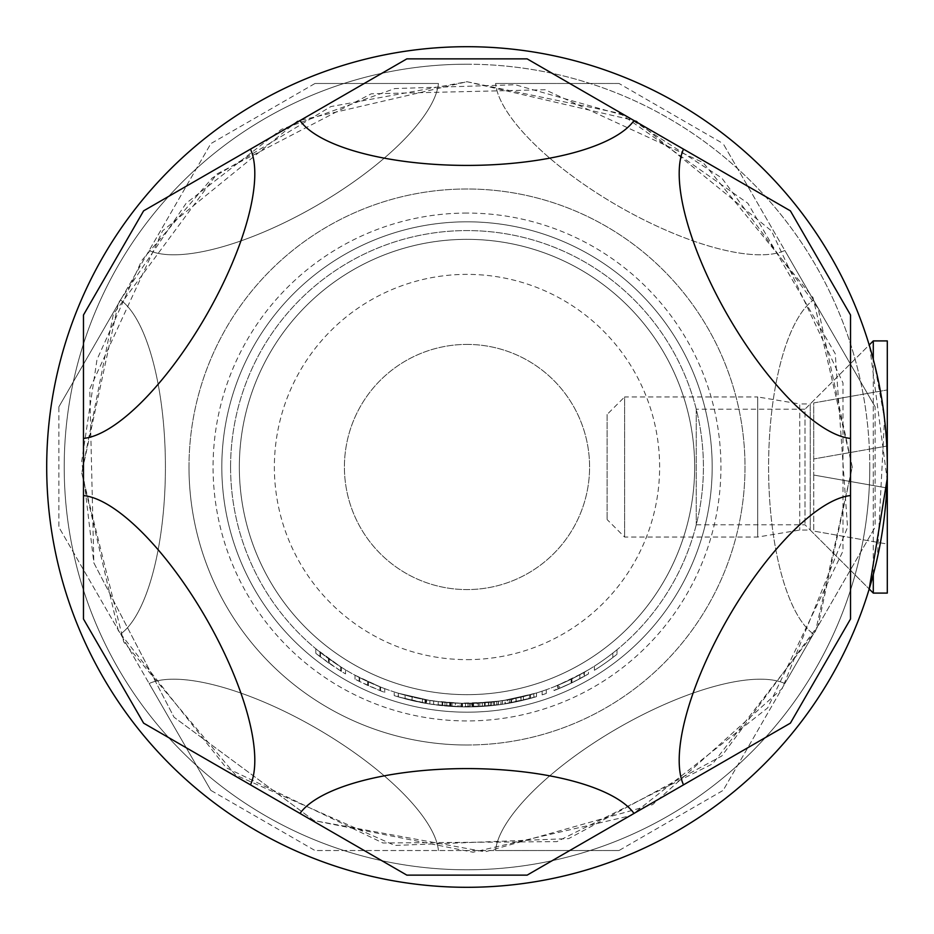 <?xml version="1.0" encoding="UTF-8"?>
<svg xmlns="http://www.w3.org/2000/svg" width="934" height="934" viewBox="0 0 934 934"><rect width="100%" height="100%" fill="white"/><g stroke="black" fill="none" stroke-linecap="round" stroke-linejoin="round"><path stroke-width="0.7" stroke-dasharray="4.67 3.5" d="M467 694.663A227.662 227.662 0 0 0 664.156 353.169A227.662 227.662 0 0 0 269.844 353.169A227.662 227.662 0 0 0 467 694.663A227.662 227.662 0 0 0 664.156 353.169A227.662 227.662 0 0 0 269.844 353.169A227.662 227.662 0 0 0 467 694.663A227.662 227.662 0 0 1 239.338 467A227.662 227.662 0 0 1 467 239.338A227.662 227.662 0 0 1 664.156 580.831A227.662 227.662 0 0 1 269.844 580.831A227.662 227.662 0 0 1 467 239.338A227.662 227.662 0 0 1 694.663 467A227.662 227.662 0 0 1 467 694.663M467 745.005A278.005 278.005 0 0 0 745.005 467A278.005 278.005 0 0 0 467 188.995A278.005 278.005 0 0 0 188.995 467A278.005 278.005 0 0 0 467 745.005M784.852 250.487L813.432 299.989L784.852 250.487A171.938 58.807 -150 0 1 617.794 205.819A171.938 58.807 -150 0 1 495.569 83.476A171.938 58.807 -150 0 0 617.794 205.819A171.938 58.807 -150 0 0 784.852 250.487L723.149 143.614L784.852 250.487M315.003 83.476L438.431 83.476A171.938 58.807 150 0 1 316.206 205.819A171.938 58.807 150 0 1 149.148 250.487A171.938 58.807 150 0 0 316.206 205.819A171.938 58.807 150 0 0 438.431 83.476L315.003 83.476L210.85 143.614L120.568 299.989L210.85 143.614M58.865 406.862L120.568 299.989A171.938 58.807 90 0 1 165.411 467A171.938 58.807 90 0 1 120.568 634.011A171.938 58.807 90 0 0 165.411 467A171.938 58.807 90 0 0 120.568 299.989L58.865 406.862L58.865 527.138L149.148 683.513L58.865 527.138M210.85 790.386L149.148 683.513A171.938 58.807 30 0 1 316.206 728.181A171.938 58.807 30 0 1 438.431 850.524A171.938 58.807 30 0 0 316.206 728.181A171.938 58.807 30 0 0 149.148 683.513L210.85 790.386L315.003 850.524L495.569 850.524L315.003 850.524M618.997 850.524L495.569 850.524A171.938 58.807 -30 0 1 617.794 728.181A171.938 58.807 -30 0 1 784.852 683.513L813.432 634.011L784.852 683.513A171.938 58.807 -30 0 0 617.794 728.181A171.938 58.807 -30 0 0 495.569 850.524L618.997 850.524L723.149 790.386L784.852 683.513L723.149 790.386M813.432 634.011A171.938 58.807 -90 0 1 768.589 467A171.938 58.807 -90 0 1 813.432 299.989A171.938 58.807 -90 0 0 768.589 467A171.938 58.807 -90 0 0 813.432 634.011L875.135 527.138L813.432 634.011M875.135 406.862L813.432 299.989L875.135 406.862L875.135 527.138M618.997 83.476L495.569 83.476L618.997 83.476L723.149 143.614M887.3 467A420.3 420.3 0 0 0 256.85 103.009A420.3 420.3 0 0 0 256.85 830.991A420.3 420.3 0 0 0 887.3 467A420.3 420.3 0 0 0 256.85 103.009A420.3 420.3 0 0 0 256.85 830.991A420.3 420.3 0 0 0 887.3 467A420.3 420.3 0 0 0 256.85 103.009A420.3 420.3 0 0 0 256.85 830.991A420.3 420.3 0 0 0 887.3 467A420.3 420.3 0 0 0 256.85 103.009A420.3 420.3 0 0 0 256.85 830.991A420.3 420.3 0 0 0 887.3 467A420.3 420.3 0 0 0 256.85 103.009A420.3 420.3 0 0 0 256.85 830.991A420.3 420.3 0 0 0 887.3 467A420.3 420.3 0 0 1 256.85 830.991A420.3 420.3 0 0 1 256.85 103.009A420.3 420.3 0 0 1 887.3 467L887.3 467M869.788 467A402.787 402.787 0 0 0 265.606 118.174A402.787 402.787 0 0 0 265.606 815.826A402.787 402.787 0 0 0 869.788 467M467 344.413A122.587 122.587 0 0 1 573.161 528.294A122.587 122.587 0 0 1 360.839 528.294A122.587 122.587 0 0 1 467 344.413A122.587 122.587 0 0 1 573.161 528.294A122.587 122.587 0 0 1 360.839 528.294A122.587 122.587 0 0 1 467 344.413M467 659.638A192.637 192.637 0 0 0 633.824 370.681A192.637 192.637 0 0 0 300.176 370.681A192.637 192.637 0 0 0 467 659.638M230.581 467A236.419 236.419 0 0 1 585.209 262.256A236.419 236.419 0 0 1 585.209 671.744A236.419 236.419 0 0 1 230.581 467A236.419 236.419 0 0 1 585.209 262.256A236.419 236.419 0 0 1 585.209 671.744A236.419 236.419 0 0 1 230.581 467M471.752 703.372L500.858 700.979L469.382 703.407L478.336 703.15L471.752 703.372L471.752 706.875L478.336 706.653L478.336 703.15M426.604 699.94A236.419 236.419 0 0 1 405.123 695.176L426.044 699.846L398.094 693.156A236.419 236.419 0 0 0 426.604 699.94L426.604 703.5L426.604 699.94M571.97 678.843L584.322 672.258A236.419 236.419 0 0 1 554.025 686.817L571.351 679.146L588.478 669.818L571.445 679.1L555.812 686.105L571.97 678.843L571.97 682.742L559.501 688.37L559.501 684.575M516.175 701.831L533.828 697.429L502.34 704.306L502.34 700.757L533.828 693.775L502.34 700.757A236.419 236.419 0 0 1 498.184 701.352A236.419 236.419 0 0 0 502.34 700.757L529.671 694.966L502.34 700.757L502.34 704.306A239.921 239.921 0 0 1 498.184 704.89L498.184 701.352L498.184 704.89A239.921 239.921 0 0 0 502.34 704.306L502.34 700.757L502.34 704.306L516.175 701.831L516.175 698.247M520.868 697.196L509.182 699.624L532.345 694.207A236.419 236.419 0 0 0 536.501 692.97L505.014 700.337L534.715 693.507A236.419 236.419 0 0 1 530.559 694.709L520.868 697.196L520.868 700.792L530.559 698.352L530.559 694.709M384.726 688.638A236.419 236.419 0 0 1 380.57 687.05L359.181 677.407A236.419 236.419 0 0 1 355.025 675.224L380.57 687.05A236.419 236.419 0 0 0 384.726 688.638L384.726 692.374L384.726 688.638M696.25 409.209L696.25 524.791L696.25 409.209L804.991 409.209L804.991 524.791L804.991 409.209L869.204 344.996L874.493 364.026L884.521 418.712L877.365 557.843L869.204 589.004A420.3 420.3 0 0 0 869.204 344.996L810.245 403.955L810.245 530.045L810.245 403.955L799.737 403.955L799.737 530.045L799.737 403.955L757.707 396.95L757.707 537.05L757.707 396.95L624.612 396.95L624.612 537.05L624.612 396.95L607.1 414.462L607.1 519.538L607.1 414.462M412.221 700.582L429.873 704.026L398.386 696.904L398.386 693.238L429.873 700.488L398.386 693.238A236.419 236.419 0 0 1 394.23 691.942A236.419 236.419 0 0 0 398.386 693.238L425.717 699.788L398.386 693.238L398.386 696.904A239.921 239.921 0 0 1 394.23 695.62L394.23 691.942L394.23 695.62A239.921 239.921 0 0 0 398.386 696.904L398.386 693.238L398.386 696.904L412.221 700.582L412.221 696.986M345.522 669.818A236.419 236.419 0 0 1 341.365 667.273L319.977 652.142A236.419 236.419 0 0 1 315.82 648.756L341.365 667.273A236.419 236.419 0 0 0 345.522 669.818L345.522 673.893L345.522 669.818M488.68 702.426A236.419 236.419 0 0 1 484.524 702.765L465.517 703.419A236.419 236.419 0 0 1 461.361 703.349L442.342 702.135A236.419 236.419 0 0 1 438.186 701.656L462.073 703.372L484.524 702.765A236.419 236.419 0 0 0 488.68 702.426L488.68 705.941L488.68 702.426M546.308 689.724A236.419 236.419 0 0 1 542.14 691.16A236.419 236.419 0 0 0 546.308 689.724L546.308 693.437L546.308 689.724M491.914 702.099L510.898 699.309A236.419 236.419 0 0 1 478.266 703.15A236.419 236.419 90 0 0 478.406 703.139A236.419 236.419 0 0 1 445.004 702.391A236.419 236.419 0 0 0 478.406 703.139L460.053 703.314A236.419 236.419 0 0 1 445.004 702.391A236.419 236.419 0 0 0 458.069 703.255L490.408 702.251A236.419 236.419 0 0 0 502.235 700.78L473.41 703.337A236.419 236.419 0 0 1 433.621 701.049L462.482 703.372A236.419 236.419 0 0 0 470.502 703.395A236.419 236.419 0 0 1 462.482 703.372L442.739 702.17L424.97 699.648A236.419 236.419 0 0 0 473.41 703.337L491.914 702.099L491.914 705.625L473.41 706.84L473.41 703.337L473.41 706.84A239.921 239.921 0 0 1 424.97 703.209L424.97 699.648L424.97 703.209L429.827 704.026L429.827 700.477M429.827 704.026L462.482 706.875L433.621 704.586A239.921 239.921 0 0 0 473.41 706.84L502.235 704.318A239.921 239.921 0 0 1 490.408 705.777L458.069 706.758L458.092 703.255A236.419 236.419 0 0 1 446.802 702.555A236.419 236.419 0 0 0 455.372 703.127L458.092 703.255L458.069 706.758A239.921 239.921 0 0 1 445.004 705.906L445.004 702.391L445.004 705.906A239.921 239.921 0 0 0 460.053 706.816L460.053 703.314M617 649.749A236.419 236.419 0 0 1 594.421 666.14A236.419 236.419 0 0 0 612.832 653.076A236.419 236.419 0 0 1 594.421 666.14A236.419 236.419 0 0 0 617 649.749L617 654.255L617 649.749M188.995 467A278.005 278.005 0 0 1 467 188.995A278.005 278.005 0 0 1 745.005 467A278.005 278.005 0 0 1 467 745.005A278.005 278.005 0 0 1 188.995 467M683.513 149.148L634.011 120.568A171.938 58.807 180 0 1 467 165.411A171.938 58.807 180 0 1 299.989 120.568L250.487 149.148A171.938 58.807 120 0 1 205.819 316.206A171.938 58.807 120 0 1 83.476 438.431L83.476 495.569A171.938 58.807 60 0 1 205.819 617.794A171.938 58.807 60 0 1 250.487 784.852L299.989 813.432A171.938 58.807 0 0 1 467 768.589A171.938 58.807 0 0 1 634.011 813.432L683.513 784.852A171.938 58.807 -60 0 1 728.181 617.794A171.938 58.807 -60 0 1 850.524 495.569L850.524 438.431A171.938 58.807 -120 0 1 728.181 316.206A171.938 58.807 -120 0 1 683.513 149.148L790.386 210.85M143.614 210.85L250.487 149.148M299.989 120.568L406.862 58.865M527.138 58.865L634.011 120.568M850.524 315.003L850.524 438.431M850.524 495.569L850.524 618.997M790.386 723.149L683.513 784.852M634.011 813.432L527.138 875.135M406.862 875.135L299.989 813.432M250.487 784.852L143.614 723.149M83.476 618.997L83.476 495.569M83.476 438.431L83.476 315.003M467 46.7A420.3 420.3 0 0 1 830.991 677.15A420.3 420.3 0 0 1 103.009 677.15A420.3 420.3 0 0 1 467 46.7A420.3 420.3 0 0 1 830.991 677.15A420.3 420.3 0 0 1 103.009 677.15A420.3 420.3 0 0 1 467 46.7A420.3 420.3 0 0 1 830.991 677.15A420.3 420.3 0 0 1 103.009 677.15A420.3 420.3 0 0 1 467 46.7A420.3 420.3 0 0 1 830.991 677.15A420.3 420.3 0 0 1 103.009 677.15A420.3 420.3 0 0 1 467 46.7A420.3 420.3 0 0 0 103.009 677.15A420.3 420.3 0 0 0 830.991 677.15A420.3 420.3 0 0 0 467 46.7A420.3 420.3 0 0 0 46.7 467A420.3 420.3 0 0 0 467 887.3A420.3 420.3 0 0 0 830.991 256.85A420.3 420.3 0 0 0 103.009 256.85A420.3 420.3 0 0 0 467 887.3M869.694 346.642L887.125 479.247M467 213.069A253.931 253.931 0 0 0 213.069 467A253.931 253.931 0 0 0 467 720.931A253.931 253.931 0 0 0 720.931 467A253.931 253.931 0 0 0 467 213.069M467 64.213A402.787 402.787 0 0 1 815.826 668.394A402.787 402.787 0 0 1 118.174 668.394A402.787 402.787 0 0 1 467 64.213M429.873 704.026L429.873 700.488M398.386 696.904L425.717 703.337L412.069 700.547L412.092 696.951L412.069 700.547L398.386 696.904L398.386 693.238M412.034 700.535L412.034 696.939M425.717 703.337L425.717 699.788M367.681 685.404L355.025 679.181A239.921 239.921 0 0 0 359.181 681.33L380.57 690.81A239.921 239.921 0 0 0 384.726 692.374A239.921 239.921 0 0 1 380.57 690.81L380.57 687.05L380.57 690.81L367.681 685.404L367.681 681.551M355.025 679.181L355.025 675.224M359.181 681.33L359.181 677.407L359.181 681.33M359.672 681.575L359.672 677.652M368.405 685.731L368.405 681.878M379.928 690.565L379.928 686.805M380.57 690.81L380.57 687.05M328.476 662.895L315.82 653.298A239.921 239.921 0 0 0 319.977 656.59L341.365 671.394A239.921 239.921 0 0 0 345.522 673.893A239.921 239.921 0 0 1 341.365 671.394L341.365 667.273L341.365 671.394L328.476 662.895L328.476 658.587M315.82 653.298L315.82 648.756M319.977 656.59L319.977 652.142L319.977 656.59M320.467 656.976L320.467 652.527M329.2 663.397L329.2 659.112M340.723 670.997L340.723 666.864M341.365 671.394L341.365 667.273M530.559 698.352A239.921 239.921 0 0 0 534.715 697.161L534.715 693.507M534.715 697.161L520.927 700.78L520.927 697.184M520.927 700.78L507.396 703.5L507.396 699.94M507.396 703.5L512.801 702.508L512.801 698.936M512.801 702.508L507.781 703.43L507.781 699.87M507.781 703.43L505.014 703.886L505.014 700.337M505.014 703.886L521.044 700.757L521.044 697.161M521.044 700.757L536.501 696.636L536.501 692.97M536.501 696.636A239.921 239.921 0 0 1 532.345 697.85L532.345 694.207M532.345 697.85L528.714 698.842L528.714 695.223M528.714 698.842L520.974 700.769L520.974 697.173M520.974 700.769L509.182 703.185L509.182 699.624M509.182 703.185L523.437 700.185L523.437 696.589L523.437 700.185L511.552 702.753L511.552 699.181M511.552 702.753L520.868 700.792M479.831 706.583L462.073 706.875L438.186 705.182A239.921 239.921 0 0 0 442.342 705.649L461.361 706.851A239.921 239.921 0 0 0 465.517 706.921L484.524 706.279A239.921 239.921 0 0 0 488.68 705.941A239.921 239.921 0 0 1 484.524 706.279L484.524 702.765L484.524 706.279L479.831 706.583L479.831 703.069M472.849 706.851L472.849 703.349M462.073 706.875L462.073 703.372M449.651 706.291L449.651 702.777M438.186 705.182L438.186 701.656M442.342 705.649L442.342 702.135L442.342 705.649M450.375 706.349L450.375 702.835M461.361 706.851L461.361 703.349M465.517 706.921L465.517 703.419L465.517 706.921M473.573 706.828L473.573 703.325M484.524 706.279L484.524 702.765M533.828 697.429L533.828 693.775M502.34 704.306L529.671 698.597L516.023 701.854L516.047 698.27L516.023 701.854L502.34 704.306L502.34 700.757M515.988 701.866L515.988 698.282M529.671 698.597L529.671 694.966M546.308 693.437A239.921 239.921 0 0 1 542.14 694.849L542.14 691.16L542.14 694.849A239.921 239.921 0 0 0 546.308 693.437M559.501 688.37L555.812 689.876L555.812 686.105M555.812 689.876L571.445 682.987L571.445 679.1M571.445 682.987L588.478 673.893L588.478 669.818M588.478 673.893L584.579 676.134L584.579 672.106M584.579 676.134L571.351 683.046L571.351 679.146M571.351 683.046L557.715 689.117L557.715 685.322M557.715 689.117L554.025 690.576L554.025 686.817M554.025 690.576A239.921 239.921 0 0 0 584.322 676.274L584.322 672.258M584.322 676.274L571.97 682.742M558.182 685.124A236.419 236.419 0 0 0 583.89 672.503L558.182 685.124L558.182 688.918L571.129 683.139L571.129 679.251M571.129 683.139L583.89 676.52L583.89 672.503M583.89 676.52A239.921 239.921 0 0 1 558.182 688.918M579.862 678.714L579.862 674.745M442.739 705.695L442.739 702.17M462.482 706.875L462.482 703.372L462.482 706.875A239.921 239.921 0 0 0 470.502 706.898L470.502 703.395L470.502 706.898A239.921 239.921 0 0 1 462.482 706.875M442.132 705.625L442.132 702.111M433.621 704.586L433.621 701.049L433.621 704.586M493.736 705.427L493.736 701.901M502.235 704.318L502.235 700.78L502.235 704.318M490.408 705.777L490.408 702.251L490.408 705.777M488.435 705.964L488.435 702.45M482.364 706.431L482.364 702.917M472.335 706.863L472.335 703.36M460.053 706.816L467.946 706.921L467.946 703.419M467.946 706.921L473.55 706.828L473.55 703.325L496.701 701.551L473.538 703.325L473.538 706.828L477.192 706.699L477.192 703.197M477.192 706.699L478.406 706.653L478.406 703.139L478.406 706.653A239.921 239.921 0 0 1 445.004 705.906L445.004 702.391L445.004 705.906A239.921 239.921 0 0 0 478.406 706.653L478.406 703.139L478.406 706.653A239.921 239.921 -90 0 1 478.266 706.653L478.266 703.15L478.266 706.653A239.921 239.921 0 0 0 510.898 702.87L510.898 699.309L510.898 702.87L509.369 703.15L505.282 703.851L505.282 700.302M505.282 703.851L491.914 705.625M398.094 696.811L426.044 703.395L405.123 698.807A239.921 239.921 0 0 0 426.604 703.5A239.921 239.921 0 0 1 398.094 696.811L398.094 693.156M422.448 702.753L422.448 699.181M426.044 703.395L426.044 699.846M405.123 698.807L405.123 695.176M455.372 706.641A239.921 239.921 0 0 1 446.802 706.069A239.921 239.921 0 0 0 458.092 706.758L455.372 706.641L455.372 703.127M446.802 706.069L446.802 702.555L446.802 706.069M450.959 706.384L450.959 702.87L450.959 706.384M478.336 706.653L469.382 706.91L469.382 703.407M469.382 706.91L472.884 706.851L472.884 703.349M472.884 706.851L485.178 706.232L485.178 702.718L485.131 706.232L500.858 704.516L500.858 700.979M500.858 704.516L491.716 705.649L491.716 702.123M491.716 705.649L498.487 704.843L498.487 701.317M498.487 704.843L484.909 706.256L484.909 702.742M484.909 706.256L471.752 706.875M475.908 706.758L494.331 705.357L475.908 706.758L475.908 703.255M484.968 706.244L484.968 702.73M494.331 705.357L494.331 701.831M484.863 706.256L496.701 705.077L473.538 706.828L484.863 706.256L484.863 702.742M485.131 706.232L485.131 702.718M496.701 705.077L496.701 701.551M617 654.255A239.921 239.921 0 0 1 594.421 670.285L594.421 666.14L594.421 670.285A239.921 239.921 0 0 0 612.832 657.513L612.832 653.076L612.832 657.513A239.921 239.921 0 0 1 594.421 670.285L594.421 666.14L594.421 670.285A239.921 239.921 0 0 0 612.832 657.513L612.832 653.076L612.832 657.513A239.921 239.921 0 0 0 617 654.255M467 712.175A245.175 245.175 0 0 0 679.333 344.413A245.175 245.175 0 0 0 254.667 344.413A245.175 245.175 0 0 0 467 712.175A245.175 245.175 0 0 0 679.333 344.413A245.175 245.175 0 0 0 254.667 344.413A245.175 245.175 0 0 0 467 712.175M887.3 445.985L887.3 389.945L887.3 488.015L887.3 445.985L813.747 458.956L813.747 402.916L887.3 389.945L813.747 402.916L813.747 458.956L887.3 445.985L813.747 458.956L813.747 475.044L813.747 458.956L887.3 445.985M887.3 544.055L887.3 488.015L887.3 544.055L813.747 531.084L813.747 475.044L887.3 488.015L813.747 475.044L813.747 531.084L887.3 544.055M887.3 340.91L887.3 593.09M873.29 340.91L873.29 593.09M873.29 574.608L873.29 359.392M813.747 475.044L887.3 488.015L813.747 475.044M451.998 706.454L451.998 702.94M509.369 703.15L509.369 699.589M852.275 467L818.137 308.453L721.784 177.997L625.546 115.863L515.288 84.76L394.802 88.555L281.391 129.382L186.158 203.262L118.396 302.955L81.772 473.048L123.72 641.915L235.672 775.103L394.802 845.445L568.666 838.615L721.784 756.003L818.137 625.546L852.275 467L812.989 297.502L703.139 162.574L545.129 89.734L371.183 93.832L216.781 174.039L113.411 313.987L81.772 473.048L118.396 631.045L226.11 767.678L382.952 842.993L556.944 841.627L712.584 763.86L815.604 631.045L852.275 467M467 81.725L620.013 113.411L747.854 203.262L835.241 353.717L847.535 527.266L782.213 688.533L652.609 804.618L485.155 851.843L313.987 820.589L174.039 717.219L93.832 562.817L81.772 460.952L97.019 359.508L141.699 260.563L212.216 177.997L330.811 106.593L467 81.725L636.498 121.011L771.426 230.861L842.993 382.952L842.993 551.048L767.678 707.89L631.045 815.604L473.048 852.228L313.987 820.589L174.039 717.219L93.832 562.817L89.734 388.871L162.574 230.861L297.502 121.011L467 81.725M696.25 524.791L804.991 524.791L869.204 589.004L810.245 530.045L799.737 530.045L757.707 537.05L624.612 537.05L607.1 519.538"/><path stroke-width="1.4" d="M250.487 149.148A171.938 58.807 120 0 1 205.819 316.206A171.938 58.807 120 0 1 83.476 438.431L83.476 315.003L143.614 210.85L406.862 58.865L527.138 58.865L790.386 210.85L850.524 315.003L850.524 438.431A171.938 58.807 -120 0 1 728.181 316.206A171.938 58.807 -120 0 1 683.513 149.148M83.476 618.997L83.476 495.569A171.938 58.807 60 0 1 205.819 617.794A171.938 58.807 60 0 1 250.487 784.852L143.614 723.149L83.476 618.997M406.862 875.135L299.989 813.432A171.938 58.807 0 0 1 467 768.589A171.938 58.807 0 0 1 634.011 813.432L527.138 875.135L406.862 875.135M790.386 723.149L683.513 784.852A171.938 58.807 -60 0 1 728.181 617.794A171.938 58.807 -60 0 1 850.524 495.569L850.524 618.997L790.386 723.149M850.524 438.431L850.524 495.569M683.513 784.852L634.011 813.432M299.989 813.432L250.487 784.852M83.476 495.569L83.476 438.431M634.011 120.568A171.938 58.807 180 0 1 467 165.411A171.938 58.807 180 0 1 299.989 120.568M467 46.7A420.3 420.3 0 0 1 830.991 677.15A420.3 420.3 0 0 1 103.009 677.15A420.3 420.3 0 0 1 467 46.7A420.3 420.3 0 0 1 869.204 344.996L869.694 346.642M887.125 479.247L869.204 589.004L873.29 593.09L873.29 574.608M467 887.3A420.3 420.3 0 0 0 869.204 589.004M873.29 593.09L887.3 593.09L887.3 340.91L873.29 340.91L873.29 359.392M869.204 344.996L873.29 340.91"/></g></svg>
